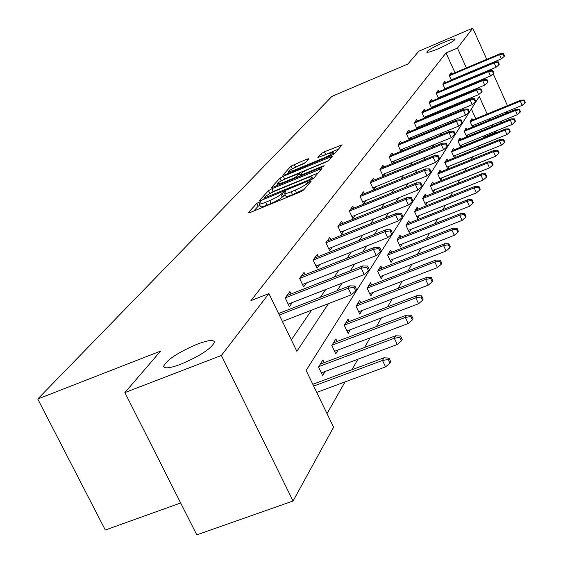 <?xml version="1.0" encoding="UTF-8"?>
<svg xmlns="http://www.w3.org/2000/svg" width="563" height="563" viewBox="0 0 563 563"><rect width="100%" height="100%" fill="white"/><g stroke="black" fill="none" stroke-linecap="round" stroke-linejoin="round"><path stroke-width="0.84" d="M438.373 48.714C448.493 44.203 454.074 41.015 455.122 39.157C454.376 38.481 450.463 39.621 443.384 42.57C433.362 47.039 427.803 50.213 426.705 52.092C427.387 52.788 431.272 51.662 438.373 48.714M180.8 364.24C200.329 355.83 211.568 348.448 214.517 342.1C213.778 339.454 207.986 340.165 197.149 344.218C178.014 352.438 166.852 359.771 163.657 366.21C164.206 368.913 169.92 368.258 180.8 364.24M259.219 202.04L256.777 203.426L248.184 212.779L250.106 212.547L300.023 192.074L303.57 190.055L311.297 180.997L309.875 181.202L306.455 183.735C304.506 185.6 300.783 187.718 295.272 190.09L291.141 191.786C286.989 193.44 284.758 193.939 284.442 193.278L285.877 191.35L284.428 191.673L280.944 194.228C278.931 196.114 275.194 198.232 269.733 200.583L265.637 202.265C261.57 203.883 259.395 204.369 259.107 203.715L260.634 201.73L259.219 202.04M259.817 205.199L258.135 206.248L253.751 211.055M285.159 194.784L282.302 197.071L280.944 194.228M308.883 158.738L307.004 159.055L290.994 166.176L282.717 175.184L284.575 174.896L331.354 155.501L334.619 153.657L342.128 144.797L324.457 151.792L321.255 153.593L317.877 157.492L327.701 153.762L333.141 152.453C332.473 153.678 329.503 155.451 324.225 157.781L293.492 170.526L288.235 171.778C288.953 170.54 291.937 168.752 297.194 166.43L305.498 162.51L308.883 158.738M487.143 113.986L479.268 96.498L306.117 370.454L333.577 427.211L293.056 501.007L196.776 534.85L124.873 392.587L160.624 351.073L37.749 399.012L331.966 96.35L407.83 64.041L418.921 51.17L472.779 28.15L486.742 59.333M124.873 392.587L221.379 355.464L268.917 293.562L296.856 351.312L328.475 303.626M454.974 72.697L446.044 52.936L250.908 300.649L268.917 293.562M446.044 52.936L457.466 48.087L472.779 28.15M271.915 188.732L268.516 190.646L259.409 200.562L261.309 200.308L310.213 180.181L313.661 178.225L321.945 168.45L271.915 188.732L273.231 191.483L269.36 193.925M271.345 187.57L280.022 178.119L283.323 176.261L332.276 156.338L328.898 160.371L325.576 162.243L306.265 170.237L302.936 172.109L300.494 174.945L302.528 174.474L322.796 166.099L324.253 165.761L321.846 167.204L271.472 187.838M491.189 69.277L491.731 70.481M493.16 73.676L507.474 105.64M293.056 501.007L221.379 355.464M37.749 399.012L105.302 530.015L180.667 502.97M466.748 129.483L466.094 128.04L464.165 131.158L466.776 136.915M468.205 134.705L466.91 136.858M454.327 149.758L453.63 148.224L451.526 151.623L454.306 157.71L455.784 155.275M440.78 171.877L440.034 170.244L437.74 173.96L440.653 180.308L442.222 177.711M425.952 196.107L425.142 194.355L422.623 198.429L425.691 205.073L427.366 202.3M409.646 222.751L408.766 220.872L405.993 225.369L409.224 232.315L411.018 229.345M457.86 232.209L458.366 231.238L457.008 228.289L456.502 229.254L457.86 232.209L454.306 235.299L451.864 229.986L387.604 255.145L391.018 262.449L392.946 259.254M387.597 255.159L390.673 250.169L391.63 252.203M371.615 284.927L370.574 282.725L367.146 288.277L370.771 295.948L372.861 292.493M349.264 321.501L348.117 319.094L344.274 325.323L348.131 333.416L350.404 329.658M324.133 362.642L322.859 359.996L318.517 367.034L322.648 375.598L325.132 371.481M327.012 413.65L345.035 381.911M351.966 369.708L357.92 359.215M364.613 347.434L370.018 337.913M376.492 326.519L381.397 317.87M387.661 306.842L392.122 298.988M398.189 288.298L402.242 281.162M408.133 270.796L411.813 264.307M417.528 254.244L420.878 248.353M426.43 238.571L429.47 233.216M434.868 223.708L437.627 218.845M442.884 209.591L445.389 205.178M450.506 196.17L452.772 192.173M457.761 183.39L459.816 179.773M464.679 171.208L466.537 167.943M471.28 159.582L472.948 156.641M477.586 148.477L479.085 145.831M483.617 137.858L484.06 137.069L483.596 136.042M481.316 130.989L480.696 129.61M478.466 124.683L477.917 123.466M475.749 118.659L471.372 108.983M337.075 341.452L335.872 338.926L331.79 345.541L335.78 353.86L338.152 349.933M360.756 302.69L359.666 300.389L356.041 306.265L359.778 314.147L361.953 310.544M381.89 268.122L380.898 266.01L377.653 271.267L381.172 278.748L383.178 275.42M400.863 237.1L399.955 235.144L397.035 239.88L400.356 246.995L402.214 243.913M417.992 209.105L417.155 207.29L414.516 211.568L417.662 218.36L419.393 215.488M433.538 183.707L432.757 182.018L430.357 185.91L433.348 192.398L434.967 189.717M447.705 160.575L446.98 158.991L444.784 162.538L447.634 168.759L449.154 166.247M460.668 139.406L459.992 137.914L457.979 141.172L460.696 147.14L462.124 144.768M472.575 119.961L471.942 118.561L470.091 121.559L472.596 127.09M474.039 125.056L472.885 126.971M506.897 111.608L505.87 113.48M501.717 121.038L500.563 123.135M496.32 130.869L495.454 132.439L494.99 131.411M484.06 137.069L495.454 132.439M492.709 126.344L492.09 124.965M489.866 120.025L489.317 118.8M473.504 83.697L473.265 83.176M471.02 78.187L470.844 77.793M466.382 67.898L457.466 48.087M336.956 290.832L342.03 283.175M350.228 270.817L354.753 263.998M362.678 252.041L366.703 245.961M374.381 234.384L377.963 228.986M385.409 217.761L388.59 212.962M395.81 202.075L398.625 197.824M405.634 187.247L408.126 183.496M414.938 173.221L417.127 169.92M423.756 159.92L425.677 157.028M432.131 147.295L433.799 144.782M440.083 135.296L441.526 133.121M447.655 123.881L448.887 122.016M454.869 113.001L455.917 111.425M461.751 102.621L462.624 101.305M468.317 92.712L469.035 91.635M462.096 88.454L461.864 87.934M459.612 82.958L459.436 82.564M291.324 339.883L311.62 310.143M320.41 297.264L325.674 289.551M334.169 277.102L338.856 270.233M347.075 258.185L351.256 252.062M359.215 240.401L362.931 234.954M370.651 223.645L373.945 218.81M381.44 207.831L384.36 203.553M391.637 192.891L394.213 189.112M401.285 178.745L403.558 175.417M410.441 165.339L412.426 162.425M419.125 152.608L420.857 150.068M427.38 140.504L428.879 138.308M435.241 128.99L436.529 127.104M442.729 118.012L443.82 116.421M449.879 107.547L450.787 106.217M456.699 97.547L457.445 96.456M453.468 78.961L453.116 79.439M451.364 80.178L449.218 75.428L451.209 72.718L451.8 74.027M447.17 87.694L446.684 88.363M445.059 89.045L442.814 84.112L444.897 81.29L445.502 82.634M440.604 96.801L439.97 97.681M438.478 98.307L436.142 93.162L438.31 90.221L438.943 91.607M433.756 106.308L432.954 107.42M431.617 107.976L429.175 102.614L431.441 99.538L432.088 100.967M426.592 116.245L425.621 117.597M424.446 118.082L421.891 112.494L424.263 109.278L424.931 110.756M419.104 126.633L417.936 128.251M416.951 128.66L414.277 122.825L416.754 119.462L417.45 120.982M411.272 137.513L409.892 139.42M409.111 139.744L406.303 133.642L408.9 130.116L409.618 131.693M403.052 148.906L401.447 151.144M400.891 151.37L397.942 144.98L400.666 141.285L401.419 142.911M394.431 160.87L392.573 163.453M392.277 163.573L389.174 156.88L392.031 153.002L392.812 154.684M385.381 173.432L383.241 176.395L379.962 169.379L382.967 165.304L383.769 167.042M375.859 186.649L373.628 189.738L370.264 182.525L373.431 178.239L374.268 180.047M365.83 200.562L363.522 203.764L360.06 196.374L363.388 191.856L364.268 193.735M355.253 215.242L352.853 218.564L349.285 210.984L352.804 206.213L353.719 208.169M344.077 230.739L341.586 234.194L337.913 226.417L341.628 221.379L342.586 223.405M332.261 247.136L329.672 250.732L325.878 242.737L329.812 237.403L330.819 239.528M319.749 264.504L317.046 268.248L313.127 260.036L317.3 254.385L318.348 256.594M306.462 282.936L303.64 286.849L299.593 278.404L304.02 272.393L305.125 274.709M292.338 302.535L289.389 306.624L285.195 297.933L289.91 291.535L291.078 293.963M259.184 203.883L260.465 206.551C260.76 207.212 262.935 206.734 267.003 205.115L265.637 202.265M282.302 197.071C280.297 198.964 276.56 201.082 271.099 203.433L267.003 205.115M284.519 193.44L285.8 196.128C286.117 196.797 288.355 196.304 292.5 194.657L291.141 191.786M304.351 189.14L292.5 194.657M318.151 172.961L273.231 191.483M264.026 198.077L308.2 180.259L310.614 178.886L311.93 177.113C311.585 176.479 309.347 176.986 305.223 178.64L276.166 190.618C270.838 192.919 267.172 194.988 265.152 196.839L264.026 198.077M276.714 185.853L277.587 184.896M281.169 180.969L280.022 178.119M328.166 160.927L284.611 178.957L281.31 180.814M286.377 178.464C280.979 180.843 277.904 182.686 277.158 183.995L282.492 182.757L293.52 178.204L296.877 176.303L299.34 173.467L286.377 178.464M338.469 149.146L323.669 155.437M288.685 172.721L287.996 173.481M304.301 163.34L292.274 168.787M389.927 363.114L390.694 361.636L388.998 358.068L388.231 359.532L389.927 363.114L385.571 366.886L382.509 360.447L383.917 357.808L312.81 384.29M388.231 359.532L382.509 360.447L313.668 386.063M385.571 366.886L316.737 392.404M383.917 357.808L388.998 358.068M282.408 321.438L351.347 294.78L348.237 288.235L279.29 314.999M354.007 287.32L355.732 290.958L356.569 289.628L354.852 285.997L354.007 287.32L348.237 288.235L349.778 285.849L278.572 313.514M351.347 294.78L355.732 290.958M354.852 285.997L349.778 285.849M401.482 340.84L402.2 339.461L400.567 335.991L399.843 337.364L401.482 340.84L397.26 344.5L394.311 338.25L395.627 335.78L320.347 364.071M399.843 337.364L394.311 338.25L318.778 366.604M397.26 344.5L321.346 372.896M395.627 335.78L400.567 335.991M412.327 319.946L413.003 318.651L411.419 315.28L410.744 316.568L412.327 319.946L408.238 323.5L405.381 317.426L406.613 315.104L333.472 342.818M410.744 316.568L405.381 317.426L331.994 345.203M408.238 323.5L334.549 351.291M406.613 315.104L411.419 315.28M288.193 304.154L364.226 274.533L361.228 268.178L285.216 297.897M366.809 267.298L368.476 270.824L369.265 269.578L367.604 266.06L366.809 267.298L361.228 268.178L362.671 265.947L286.919 295.589M364.226 274.533L368.476 270.824M367.604 266.06L362.671 265.947M302.507 284.491L376.309 255.539L373.41 249.374L299.6 278.425M378.815 248.522L380.426 251.95L381.165 250.774L379.561 247.354L378.815 248.522L373.41 249.374L374.768 247.277L301.156 276.278M376.309 255.539L380.426 251.95M379.561 247.354L374.768 247.277M422.524 300.297L423.158 299.08L421.624 295.807L420.99 297.018L422.524 300.297L418.548 303.746L415.79 297.841L416.951 295.659L345.816 322.817M420.99 297.018L415.79 297.841L344.429 325.062M418.548 303.746L346.963 330.967M416.951 295.659L421.624 295.807M315.97 265.996L387.661 237.692L384.86 231.696L313.155 260.099M390.103 230.872L391.658 234.201L392.355 233.103L390.799 229.781L390.103 230.872L384.86 231.696L386.134 229.725L314.555 258.1M387.661 237.692L391.658 234.201M390.799 229.781L386.134 229.725M432.131 281.796L432.722 280.641L431.244 277.46L430.646 278.601L432.131 281.796L428.267 285.145L425.593 279.403L426.691 277.341L357.463 303.964M430.646 278.601L425.593 279.403L356.154 306.082M428.267 285.145L358.666 311.803M426.691 277.341L431.244 277.46M328.644 248.572L398.351 220.886L395.634 215.059L325.928 242.836M400.729 214.257L402.235 217.501L402.89 216.459L401.384 213.229L400.729 214.257L395.634 215.059L396.838 213.201L327.18 240.978M398.351 220.886L402.235 217.501M401.384 213.229L396.838 213.201M441.188 264.336L441.751 263.245L440.315 260.141L439.752 261.225L441.188 264.336L437.437 267.594L434.84 261.999L435.875 260.057L368.462 286.152M439.752 261.225L434.84 261.999L367.224 288.157M437.437 267.594L369.715 293.71M435.875 260.057L440.315 260.141M340.615 232.125L408.435 205.038L405.803 199.365L337.976 226.537M410.744 198.591L412.207 201.744L412.827 200.766L411.37 197.613L410.744 198.591L405.803 199.365L406.936 197.613L339.095 224.806M408.435 205.038L412.207 201.744M411.37 197.613L406.936 197.613M449.753 247.833L450.287 246.805L448.894 243.779L448.359 244.799L449.753 247.833L446.1 251.007L443.588 245.552L444.566 243.716L378.864 269.304M448.359 244.799L443.588 245.552L377.689 271.204M446.1 251.007L380.159 276.595M444.566 243.716L448.894 243.779M351.917 216.579L417.957 190.062L415.41 184.537L349.363 211.132M420.216 183.784L421.631 186.86L422.215 185.931L420.8 182.862L420.216 183.784L415.41 184.537L416.479 182.876L350.369 209.52M417.957 190.062L421.631 186.86M420.8 182.862L416.479 182.876M456.502 229.254L451.864 229.986L452.786 228.24L388.716 253.343M454.306 235.299L390.046 260.387M452.786 228.24L457.008 228.289M362.621 201.857L426.972 175.895L424.495 170.512L360.137 196.55M429.168 169.78L430.547 172.771L431.103 171.891L429.731 168.907L429.168 169.78L424.495 170.512L425.515 168.935L361.045 195.037M426.972 175.895L430.547 172.771M429.731 168.907L425.515 168.935M465.545 217.402L466.023 216.474L464.707 213.602L464.229 214.517L465.545 217.402L462.082 220.414L459.704 215.228L460.583 213.574L398.069 238.205M464.229 214.517L459.704 215.228L397.042 239.901M462.082 220.414L399.427 245.011M460.583 213.574L464.707 213.602M372.776 187.894L435.516 162.468L433.109 157.218L370.355 182.722M437.662 156.507L438.992 159.42L439.52 158.59L438.19 155.677L437.662 156.507L433.109 157.218L434.073 155.726L371.165 181.307M435.516 162.468L438.992 159.42M438.19 155.677L434.073 155.726M472.843 203.342L473.293 202.462L472.012 199.654L471.555 200.527L472.843 203.342L469.465 206.283L467.149 201.223L467.987 199.647L406.95 223.821M471.555 200.527L467.149 201.223L406.014 225.418M469.465 206.283L408.337 230.408M467.987 199.647L472.012 199.654M382.411 174.643L443.623 149.723L441.279 144.6L380.06 169.59M445.713 143.91L447.015 146.76L447.515 145.965L446.213 143.122L445.713 143.91L441.279 144.6L442.194 143.185L380.778 168.267M443.623 149.723L447.015 146.76M446.213 143.122L442.194 143.185M479.775 189.977L480.211 189.147L478.958 186.402L478.529 187.233L479.775 189.977L476.481 192.849L474.229 187.908L475.024 186.409L415.395 210.14M478.529 187.233L474.229 187.908L414.544 211.639M476.481 192.849L416.803 216.516M475.024 186.409L478.958 186.402M391.566 162.038L451.322 137.618L449.042 132.615L389.279 157.105M453.37 131.939L454.63 134.719L455.108 133.966L453.848 131.193L453.37 131.939L449.042 132.615L449.914 131.27L389.92 155.867M451.322 137.618L454.63 134.719M453.848 131.193L449.914 131.27M486.376 177.261L486.791 176.465L485.573 173.784L485.158 174.579L486.376 177.261L483.16 180.061L480.964 175.234L481.724 173.812L423.446 197.106M485.158 174.579L480.964 175.234L422.665 198.528M483.16 180.061L424.868 203.292M481.724 173.812L485.573 173.784M400.286 150.047L458.655 126.098L456.431 121.207L398.055 145.226M460.654 120.552L461.885 123.269L462.336 122.551L461.104 119.842L460.654 120.552L456.431 121.207L457.262 119.926L398.618 144.058M458.655 126.098L461.885 123.269M461.104 119.842L457.262 119.926M492.667 165.142L493.054 164.389L491.872 161.764L491.478 162.517L492.667 165.142L489.521 167.88L487.382 163.157L488.107 161.799L431.117 184.685M491.478 162.517L487.382 163.157L430.406 186.022M489.521 167.88L432.553 190.681M488.107 161.799L491.872 161.764M408.59 138.611L465.636 115.119L463.469 110.341L406.423 133.895M467.586 109.701L468.789 112.361L469.218 111.678L468.022 109.025L467.586 109.701L463.469 110.341L464.257 109.123L406.915 132.805M465.636 115.119L468.789 112.361M468.022 109.025L464.257 109.123M498.663 153.579L499.036 152.862L497.882 150.293L497.509 151.018L498.663 153.579L495.595 156.261L493.505 151.637L494.194 150.342L438.436 172.82M497.509 151.018L493.505 151.637L437.796 174.087M495.595 156.261L439.893 178.647M494.194 150.342L497.882 150.293M416.514 127.702L472.294 104.655L470.182 99.982L414.396 123.093M474.201 99.355L475.376 101.952L475.784 101.305L474.616 98.708L474.201 99.355L470.182 99.982L470.935 98.814L414.832 122.065M472.294 104.655L475.376 101.952M474.616 98.708L470.935 98.814M504.392 142.545L504.751 141.848L503.625 139.343L503.266 140.032L504.392 142.545L501.394 145.163L499.353 140.637L500.014 139.399L445.439 161.49M503.266 140.032L499.353 140.637L444.854 162.686M501.394 145.163L446.895 167.155M500.014 139.399L503.625 139.343M424.087 117.287L478.649 94.661L476.587 90.087L422.018 112.769M480.52 89.482L481.661 92.022L482.055 91.403L480.915 88.863L480.52 89.482L476.587 90.087L477.311 88.975L422.398 111.805M478.649 94.661L481.661 92.022M480.915 88.863L477.311 88.975M509.874 131.988L510.212 131.327L509.114 128.871L508.769 129.525L509.874 131.988L506.932 134.55L504.948 130.123L505.574 128.941L452.131 150.652M508.769 129.525L504.948 130.123L451.603 151.785M506.932 134.55L453.595 156.155M505.574 128.941L509.114 128.871M431.321 107.322L484.722 85.112L482.716 80.636L429.302 102.902M486.559 80.037L487.671 82.529L488.051 81.931L486.932 79.446L486.559 80.037L482.716 80.636L483.406 79.573L429.632 101.994M484.722 85.112L487.671 82.529M486.932 79.446L483.406 79.573M515.11 121.889L515.441 121.256L514.364 118.849L514.033 119.476L515.11 121.889L512.239 124.395L510.296 120.06L510.894 118.927L458.535 140.271M514.033 119.476L510.296 120.06L458.064 141.348M512.239 124.395L460.013 145.634M510.894 118.927L514.364 118.849M438.246 97.786L490.535 75.97L488.571 71.592L436.276 93.458M492.329 71.008L493.42 73.443L493.779 72.873L492.695 70.445L492.329 71.008L488.571 71.592L489.233 70.572L436.55 92.606M490.535 75.97L493.42 73.443M492.695 70.445L489.233 70.572M520.135 112.213L520.444 111.608L519.396 109.25L519.079 109.855L520.135 112.213L517.32 114.669L515.419 110.418L515.997 109.335L464.679 130.327M519.079 109.855L515.419 110.418L464.25 131.348M517.32 114.669L466.157 135.542M515.997 109.335L519.396 109.25M444.876 88.651L496.102 67.222L494.18 62.929L442.947 84.408M497.861 62.359L498.931 64.745L499.275 64.203L498.206 61.817L497.861 62.359L494.18 62.929L494.814 61.951L443.187 83.605M496.102 67.222L498.931 64.745M498.206 61.817L494.814 61.951M524.948 102.938L525.251 102.36L524.216 100.045L523.914 100.622L524.948 102.938L522.19 105.344L520.332 101.178L520.888 100.137L470.569 120.785M523.914 100.622L520.332 101.178L470.182 121.756M522.19 105.344L472.047 125.873M520.888 100.137L524.216 100.045M451.237 79.897L501.436 58.833L499.564 54.625L449.351 75.731M503.16 54.069L504.209 56.413L504.539 55.885L503.498 53.548L503.16 54.069L499.564 54.625L500.169 53.689L449.548 74.978M501.436 58.833L504.209 56.413M503.498 53.548L500.169 53.689M258.135 206.248L256.777 203.426M308.341 184.467L307.447 182.581M283.344 195.889L281.986 193.053M271.099 203.433L269.733 200.583M296.638 192.954L295.272 190.09M307.349 185.628L306.455 183.735M320.467 170.244L319.847 168.928M269.839 193.405L268.516 190.646M265.659 198.521L265.363 197.894M308.496 180.885L308.2 180.259M311.05 179.815L310.614 178.886M312.331 179.154L311.642 177.69M284.611 178.957L283.323 176.261M330.819 158.112L330.221 156.824M302.817 175.072L302.528 174.474M323.049 166.641L322.796 166.099M282.774 183.348L282.492 182.757M293.802 178.795L293.52 178.204M297.363 177.324L296.877 176.303M300.403 176.071L299.249 173.636M293.759 171.089L293.492 170.526M324.492 158.344L324.225 157.781M322.381 155.972L321.255 153.593M325.71 154.445L324.457 151.792M340.692 146.542L340.101 145.289M292.239 168.801L290.994 166.176M295.462 167.014L294.21 164.375M307.553 160.216L307.004 159.055M264.357 199.056L263.97 198.246M312.768 178.9L311.93 177.113M300.923 175.853L300.515 174.994M277.826 185.396L277.214 184.115M300.543 176.008L299.34 173.467M288.868 173.115L288.284 171.891M333.95 154.185L333.141 152.453M164.206 367.315L163.657 366.21"/></g></svg>
